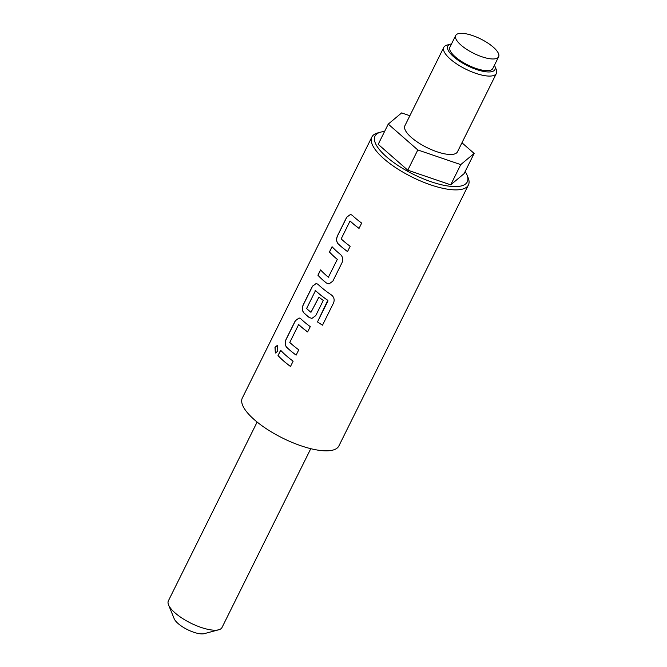 <?xml version="1.0" encoding="UTF-8"?>
<svg xmlns="http://www.w3.org/2000/svg" width="667" height="667" viewBox="0 0 667 667"><rect width="100%" height="100%" fill="white"/><g stroke="black" fill="none" stroke-linecap="round" stroke-linejoin="round"><path stroke-width="1" d="M277.314 345.464L275.079 347.365L275.404 353.026M277.814 351.175L277.255 345.456L274.971 347.332L275.354 353.01L277.814 351.175M350.55 214.407L346.732 217.142L337.502 235.734C336.118 238.911 336.31 241.587 338.061 243.755A53.902 17.976 26.4 0 0 340.604 246.081A53.902 17.976 26.4 0 0 347.524 251.592L350.158 246.281A53.902 17.976 26.4 0 1 343.238 240.77A53.902 17.976 26.4 0 1 341.171 238.894L350.042 221.01A53.902 17.976 26.4 0 0 352.118 222.886A53.902 17.976 26.4 0 0 359.038 228.406L361.672 223.095A53.902 17.976 26.4 0 1 354.752 217.575A53.902 17.976 26.4 0 1 352.209 215.258L350.55 214.407L346.823 217.159L337.594 235.751C336.21 238.928 336.393 241.604 338.144 243.772A53.785 17.934 26.4 0 0 340.687 246.081A53.785 17.934 26.4 0 0 347.54 251.551M349.633 221.144L350.125 221.027A53.785 17.934 26.4 0 0 352.193 222.895A53.785 17.934 26.4 0 0 359.054 228.364M320.61 269.968L318.001 275.221A53.785 17.934 26.4 0 0 323.545 280.599A53.785 17.934 26.4 0 0 326.38 282.975L329.039 283.875M332.124 246.773L329.515 252.034A53.785 17.934 26.4 0 0 335.059 257.412A53.785 17.934 26.4 0 0 337.335 259.338L328.389 277.214A53.902 17.976 26.4 0 1 326.105 275.288A53.902 17.976 26.4 0 1 320.544 269.893L317.909 275.204A53.902 17.976 26.4 0 0 323.47 280.599A53.902 17.976 26.4 0 0 326.305 282.975L329.073 283.875L332.85 281.149L342.079 262.565C343.28 259.371 342.738 256.678 340.453 254.477A53.902 17.976 26.4 0 1 337.619 252.093A53.902 17.976 26.4 0 1 332.058 246.707L329.423 252.018A53.902 17.976 26.4 0 0 334.976 257.404A53.902 17.976 26.4 0 0 337.26 259.338M316.283 283.442L312.456 286.176L303.235 304.769C301.851 307.946 302.043 310.622 303.793 312.79A53.902 17.976 26.4 0 0 306.336 315.107A53.902 17.976 26.4 0 0 309.171 317.492L311.939 318.392L315.716 315.666L323.27 300.45A53.902 17.976 26.4 0 1 318.909 297.082L310.964 312.314A53.902 17.976 26.4 0 1 308.679 310.38A53.902 17.976 26.4 0 1 306.612 308.504L315.483 290.629A53.902 17.976 26.4 0 0 317.559 292.505A53.902 17.976 26.4 0 0 327.772 300.35L317.492 321.936A53.902 17.976 26.4 0 0 322.511 325.188L333.583 302.885C334.767 299.708 334.017 297.04 331.349 294.897A53.902 17.976 26.4 0 1 320.477 286.61A53.902 17.976 26.4 0 1 317.942 284.292L316.283 283.442L312.556 286.193L303.327 304.786C301.943 307.962 302.126 310.639 303.877 312.806A53.785 17.934 26.4 0 0 306.411 315.116A53.785 17.934 26.4 0 0 309.246 317.492L311.906 318.392M315.074 290.762L315.566 290.637A53.785 17.934 26.4 0 0 317.634 292.505A53.785 17.934 26.4 0 0 327.83 300.333L327.772 300.35M318.959 297.132L310.964 312.314M299.149 317.959L295.323 320.694L286.101 339.286C284.717 342.463 284.901 345.139 286.66 347.307A53.902 17.976 26.4 0 0 289.203 349.625A53.902 17.976 26.4 0 0 296.123 355.144L298.758 349.833A53.902 17.976 26.4 0 1 291.838 344.322A53.902 17.976 26.4 0 1 289.761 342.446L298.641 324.562A53.902 17.976 26.4 0 0 300.709 326.438A53.902 17.976 26.4 0 0 307.629 331.958L310.272 326.647A53.902 17.976 26.4 0 1 303.343 321.127A53.902 17.976 26.4 0 1 300.809 318.809L299.149 317.959L295.423 320.71L286.193 339.303C284.809 342.479 284.992 345.156 286.743 347.324A53.785 17.934 26.4 0 0 289.278 349.633A53.785 17.934 26.4 0 0 296.14 355.102M298.224 324.696L298.724 324.579A53.785 17.934 26.4 0 0 300.792 326.446A53.785 17.934 26.4 0 0 307.654 331.916M280.715 350.325L278.106 355.586A53.785 17.934 26.4 0 0 283.658 360.964A53.785 17.934 26.4 0 0 290.52 366.433M384.576 131.499A51.509 17.175 26.4 0 0 380.699 132.133A51.509 17.175 26.4 0 0 386.552 156.862A51.509 17.175 26.4 0 0 442.229 184.934A51.509 17.175 26.4 0 0 467 174.971A51.509 17.175 26.4 0 0 465.157 171.502M467 174.971L468.126 177.739A53.902 17.976 -153.6 0 1 468.426 184.984A53.902 17.976 -153.6 0 1 433.992 185.951A53.902 17.976 -153.6 0 1 383.934 158.788A53.902 17.976 -153.6 0 1 371.861 137.052A53.902 17.976 -153.6 0 1 377.814 132.908L380.699 132.133M451.526 43.914A26.355 8.788 26.4 0 0 450.659 44.105A26.355 8.788 26.4 0 0 453.66 56.753A26.355 8.788 26.4 0 0 482.141 71.119A26.355 8.788 26.4 0 0 494.814 66.025A26.355 8.788 26.4 0 0 494.447 65.216M494.814 66.025L496.231 69.476A29.348 9.788 -153.6 0 1 496.39 73.42A29.348 9.788 -153.6 0 1 477.639 73.945A29.348 9.788 -153.6 0 1 450.392 59.163A29.348 9.788 -153.6 0 1 443.813 47.324A29.348 9.788 -153.6 0 1 447.057 45.073L450.659 44.105M461.072 45.156A23.954 7.987 26.4 0 0 491.796 58.938A23.954 7.987 26.4 0 0 498.624 56.795A23.954 7.987 26.4 0 0 493.255 47.132A23.954 7.987 26.4 0 0 462.531 33.35A23.954 7.987 26.4 0 0 455.711 35.493A23.954 7.987 26.4 0 0 461.072 45.156M218.718 629.781L204.285 633.65A17.967 5.995 -153.6 0 1 178.106 623.537A17.967 5.995 -153.6 0 1 174.179 618.709L168.543 604.877A29.948 9.988 26.4 0 0 175.079 612.923A29.948 9.988 26.4 0 0 218.718 629.781A29.948 9.988 26.4 0 0 222.019 627.48L310.78 448.683M371.861 137.052L242.321 398.016A53.902 17.976 26.4 0 0 254.394 419.751A53.902 17.976 26.4 0 0 304.452 446.915A53.902 17.976 26.4 0 0 338.878 445.948L468.426 184.984M286.21 355.644A53.902 17.976 26.4 0 0 293.13 361.164L290.495 366.475A53.902 17.976 26.4 0 1 283.575 360.955A53.902 17.976 26.4 0 1 278.014 355.569L280.649 350.258A53.902 17.976 26.4 0 0 286.21 355.644M443.813 47.324L404.902 125.713A29.348 9.788 26.4 0 0 411.472 137.552A29.348 9.788 26.4 0 0 438.728 152.343A29.348 9.788 26.4 0 0 457.479 151.809L496.39 73.42M455.711 35.493L449.9 47.19A23.954 7.987 26.4 0 0 455.269 56.853A23.954 7.987 26.4 0 0 477.514 68.926A23.954 7.987 26.4 0 0 492.813 68.501L498.624 56.795M409.863 115.725L401.626 112.915L388.244 124.104L417.809 149.958L460.755 164.616L474.137 153.427L461.956 142.78M388.244 124.104L378.206 144.33L407.77 170.185L450.717 184.842L464.09 173.653L474.137 153.427M450.717 184.842L460.755 164.616M407.77 170.185L417.809 149.958M257.128 422.053L168.376 600.85A29.948 9.988 26.4 0 0 168.543 604.877M337.335 259.338L328.389 277.214M327.83 300.333L327.922 300.925M327.981 300.909L317.492 321.936M317.55 321.928A53.785 17.934 26.4 0 0 322.536 325.154M328.914 277.08L328.464 277.214L328.914 277.08"/></g></svg>
